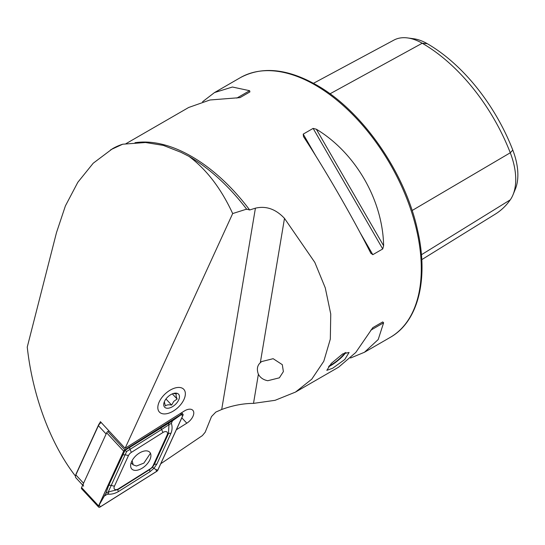 <?xml version="1.0" encoding="UTF-8"?>
<svg xmlns="http://www.w3.org/2000/svg" width="545" height="545" viewBox="0 0 545 545"><rect width="100%" height="100%" fill="white"/><g stroke="black" fill="none" stroke-linecap="round" stroke-linejoin="round"><path stroke-width="0.82" d="M342.723 353.882L349.079 352.458L344.733 359.53L332.627 368.25L326.816 370.355L331.285 363.426L342.723 353.882M176.342 429.773L186.812 423.186A9.994 5.614 137.1 0 0 193.727 413.825A9.994 5.614 137.1 0 0 192.855 410.324A9.994 5.614 137.1 0 0 184.237 411.059L125.105 448.276L232.681 213.558C221.12 188.543 206.548 169.481 188.965 156.361L180.851 152.253L163.357 145.399L145.542 142.511L122.686 144.214A152.321 87.943 -120 0 0 112.563 148.676L93.215 163.221L77.819 182.296L65.393 205.921L56.503 232.558L27.25 347.097C32.618 395.963 50.651 444.216 75.462 476.078L75.476 476.085M232.681 213.558L246.613 209.137L249.678 209.968L255.414 208.176C266.069 205.669 275.756 209.069 284.49 218.368L314.819 262.39L325.276 287.889L330.754 314.043L330.325 339.099L323.784 361.281L311.747 379.197L295.472 392.093L275.089 400.316L253.507 403.382C243.261 403.416 232.66 405.453 221.699 409.499L215.834 412.075L211.508 416.564L205.186 432.226L202.379 435.598L160.775 463.741M157.921 406.182A16.657 9.354 137.1 0 0 159.378 412.02A16.657 9.354 137.1 0 0 174.066 410.576A16.657 9.354 137.1 0 0 185.266 395.186A16.657 9.354 137.1 0 0 183.801 389.348A16.657 9.354 137.1 0 0 169.114 390.792A16.657 9.354 137.1 0 0 157.921 406.182M260.312 362.745C257.226 365.518 256.586 369.353 258.385 374.252C260.265 377.733 263.399 379.885 267.793 380.717L279.374 377.821L283.38 371.601L282.303 364.666L273.154 358.692L261.573 361.587L260.312 362.745L284.49 218.368M370.791 253.166L372.814 254.678L382.726 248.956L383.619 245.761C382.822 200.138 355.449 152.723 316.332 129.22L313.123 128.395L303.211 134.118L303.504 136.625C325.399 170.067 352.772 217.482 370.791 253.166L370.927 253.418M350.551 358.017L364.455 352.261L378.21 339.528L383.619 322.79L382.726 321.932L372.814 327.654L355.756 352.492L338.615 367.187L295.472 392.093M125.105 448.276L100.396 421.66L99.64 423.322M122.686 144.214L110.669 149.766M188.965 156.361A152.321 87.943 -120 0 1 246.613 209.137L246.776 209.396M125.82 143.771L188.672 107.481L209.968 99.987L240.011 97.63L249.923 91.907L249.624 90.702L232.422 87.023L214.519 92.561L202.583 101.731M313.47 83.303L393.919 40.098A57.634 33.279 60 0 1 407.68 37.946L413.771 38.77A53.512 30.895 60 0 1 427.273 43.689A139.67 80.64 60 0 1 512.797 150.093L510.277 152.777L412.115 210.52M421.769 259.645L495.385 214.069A143.791 83.017 60 0 0 510.277 199.838A57.634 33.279 -120 0 0 513.049 194.708L515.379 189.02A53.512 30.895 -120 0 0 512.797 150.093M407.68 37.946A57.634 33.279 60 0 1 422.225 43.239A143.791 83.017 60 0 1 510.277 152.777A57.634 33.279 -120 0 1 513.049 194.708M372.8 327.661L382.726 321.932M345.782 352.431A13.611 2.875 -38.8 0 1 335.352 362.561A13.611 2.875 -38.8 0 1 328.492 366.737M344.726 352.853A11.901 2.514 -38.8 0 1 335.4 362.064A11.901 2.514 -38.8 0 1 329.234 365.79M132.108 460.614L133.198 464.871L136.488 466.016L143.88 463.093L150.461 453.283M163.411 395.67A16.657 9.354 -42.9 0 1 179.366 387.454A16.657 9.354 -42.9 0 1 184.878 397.012A16.657 9.354 -42.9 0 1 179.768 405.705A16.657 9.354 -42.9 0 1 166.94 413.662A16.657 9.354 -42.9 0 1 157.968 409.138A16.657 9.354 -42.9 0 1 163.411 395.67M164.338 401.794L165.394 405.977C166.647 404.812 168.725 404.519 171.634 405.092L173.753 401.393L177.118 399.029C176.055 396.44 175.803 394.716 176.355 393.844L173.78 393.551M176.267 403.552A9.517 5.348 -42.9 0 1 167.152 408.246A9.517 5.348 -42.9 0 1 163.997 402.782A9.517 5.348 -42.9 0 1 166.92 397.816A9.517 5.348 -42.9 0 1 174.25 393.265A9.517 5.348 -42.9 0 1 179.373 395.854A9.517 5.348 -42.9 0 1 176.267 403.552M172.336 393.871L177.118 399.029M165.959 398.981L171.634 405.092M101.207 422.525A4.762 2.671 137.1 0 0 98.407 425.686L75.844 474.913A4.762 2.671 137.1 0 0 75.585 475.615A4.762 2.671 137.1 0 0 75.891 477.802L82.69 485.132M75.585 475.615L75.918 474.436A3.331 1.873 -42.9 0 1 76.102 473.946L98.659 424.712L98.407 425.686L106.125 433.997L83.562 483.224A4.762 2.671 137.1 0 0 83.61 486.12M98.659 424.712A3.331 1.873 -42.9 0 1 100.709 422.45L100.975 422.28M149.895 459.728A12.283 6.894 137.1 0 0 149.773 452.268A12.283 6.894 137.1 0 0 140.644 452.343A12.283 6.894 137.1 0 0 131.658 461.513A12.283 6.894 137.1 0 0 131.774 468.979A12.283 6.894 137.1 0 0 140.903 468.898A12.283 6.894 137.1 0 0 149.895 459.728M131.386 452.357A4.762 2.671 137.1 0 0 128.463 455.593L114.423 486.229A4.762 2.671 137.1 0 0 114.791 489.39A4.762 2.671 137.1 0 0 118.565 488.77L150.161 468.884A4.762 2.671 137.1 0 0 153.084 465.655L167.124 435.012A4.762 2.671 137.1 0 0 166.756 431.851A4.762 2.671 137.1 0 0 162.982 432.471L131.386 452.357L129.983 449.393L126.672 451.423L125.159 454.734L128.463 455.593M124.846 449.857A1.901 1.07 137.1 0 0 123.681 451.151L98.591 505.903A1.901 1.07 137.1 0 0 98.604 507.054A1.901 1.07 137.1 0 0 100.246 506.918L156.701 471.384A1.901 1.07 137.1 0 0 157.866 470.09L182.957 415.338A1.901 1.07 137.1 0 0 182.943 414.186A1.901 1.07 137.1 0 0 181.301 414.323L124.846 449.857L107.835 431.524A1.901 1.07 137.1 0 0 106.663 432.819L81.573 487.571A1.901 1.07 137.1 0 0 81.587 488.729L98.604 507.054M108.918 430.843L107.835 431.524M123.749 451.144L98.659 505.896A1.812 1.015 137.1 0 0 98.802 507.095A1.812 1.015 137.1 0 0 100.232 506.857L156.688 471.33A1.812 1.015 137.1 0 0 157.798 470.097L182.888 415.344A1.812 1.015 137.1 0 0 182.745 414.145A1.812 1.015 137.1 0 0 181.315 414.384L124.86 449.911A1.812 1.015 137.1 0 0 123.749 451.144L124.86 449.911M171.348 423.342C172.452 426.674 172.302 430.046 170.892 433.459L156.851 464.102L154.058 468.175L149.984 471.704L118.388 491.59C114.845 493.654 111.173 494.513 107.372 494.172C108.762 493.239 109.061 492.496 108.264 491.937L105.914 493.28L108.646 485.615L124.975 450.354L169.89 422.45C168.5 423.383 168.201 424.126 168.998 424.691L171.348 423.342L172.513 420.801L180.96 414.847L182.888 415.344M122.686 454.973L125.159 454.734L108.257 491.931A11.356 6.377 137.1 0 0 108.264 491.937L117.958 489.567L149.555 469.681L152.498 467.249L155.863 469.599L157.798 470.097M126.672 451.423L124.505 450.381M172.513 420.801L169.89 422.45M105.914 493.28L98.659 505.896M104.749 495.821L107.372 494.172M152.498 467.249L154.378 464.34L168.419 433.704L168.998 424.691L161.579 429.508L162.982 432.471M315.276 85.102A149.936 86.566 60 0 1 413.226 217.23A149.936 86.566 60 0 1 390.24 337.375C418.437 321.611 428.901 278.461 417.45 229.697C404.949 172.193 361.928 110.458 316.461 84.979C287.249 68.513 261.859 66.081 240.304 77.676A149.936 86.566 60 0 1 315.276 85.102M249.678 209.968A149.936 86.566 -120 0 0 191.636 156.483A149.936 86.566 -120 0 0 134.996 142.715M255.414 208.176L221.699 409.499M427.273 43.689L422.225 43.239L330.004 93.808M510.277 199.838L421.421 254.74M181.826 417.817L186.812 423.186M258.385 374.252L253.507 403.382M372.814 254.678L359.925 232.347M316.1 156.442L303.211 134.118M382.726 248.956L313.123 128.395M383.619 245.761L316.332 129.22M370.791 330.195L383.619 322.79M249.624 90.702L236.803 98.107M76.102 473.946L75.844 474.913L83.562 483.224M101.132 422.45L100.709 422.45M106.663 432.819L123.681 451.151M180.47 413.43L181.301 414.323M81.573 487.571L98.591 505.903M180.96 414.847L181.315 414.384M99.415 505.126L100.232 506.857M155.863 469.599L156.688 471.33M161.15 427.484A3.331 0.879 57.8 0 0 161.579 429.508L129.983 449.393L129.553 447.37M170.892 433.459A3.331 1.635 24.6 0 0 168.419 433.704L167.124 435.012M156.851 464.102L154.378 464.34L153.084 465.655M149.984 471.704L149.555 469.681L150.161 468.884M118.388 491.59A3.331 0.879 -122.2 0 1 117.958 489.567L118.565 488.77M108.646 485.615A3.331 1.635 -155.4 0 1 111.119 485.377L114.423 486.229M144.071 142.463L145.542 142.511M390.24 337.375L364.455 352.261M240.304 77.676L214.519 92.561M133.198 464.871L131.12 462.869M181.587 412.729L182.943 414.186"/></g></svg>
